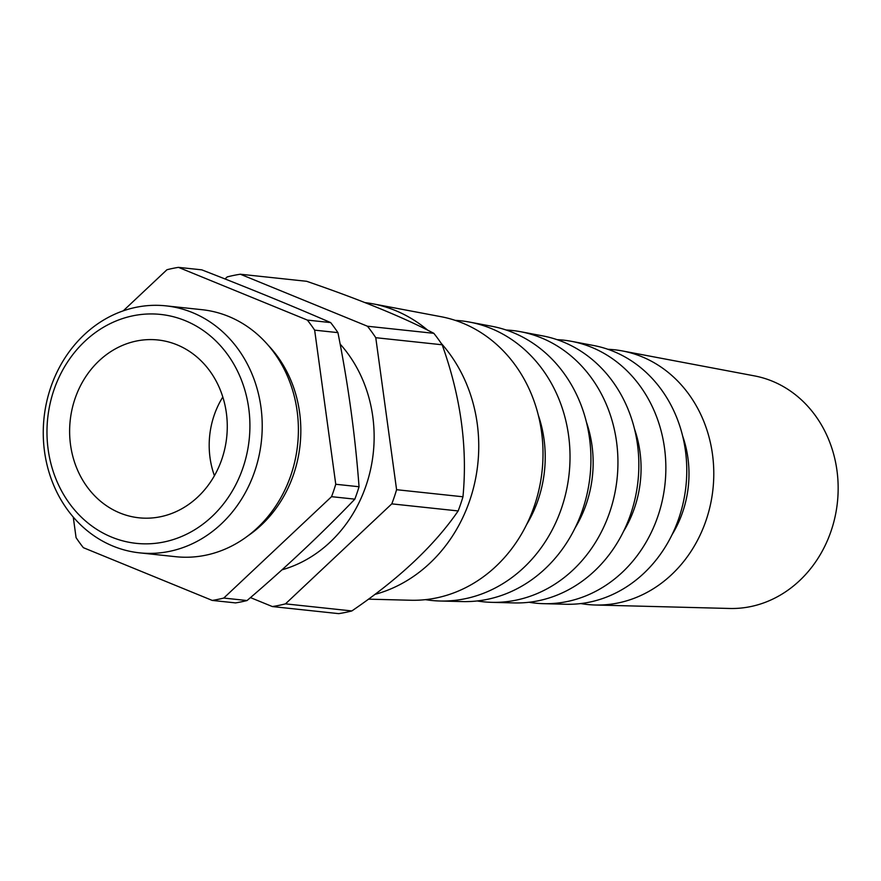 <?xml version="1.0" encoding="UTF-8"?>
<svg xmlns="http://www.w3.org/2000/svg" width="881" height="881" viewBox="0 0 881 881"><rect width="100%" height="100%" fill="white"/><g stroke="black" fill="none" stroke-linecap="round" stroke-linejoin="round"><path stroke-width="1.32" d="M240.326 274.222L306.698 281.303C360.913 299.947 403.289 317.292 433.826 333.315L367.454 326.234L240.326 274.222A167.919 147.788 96.1 0 0 227.199 276.92L225.029 278.969M607.901 349.294A128.075 112.724 96.1 0 1 622.36 350.935L754.466 375.89A117.239 103.187 96.1 0 1 836.95 470.41A117.239 103.187 96.1 0 1 729.666 608.474L595.27 605.005A128.075 112.724 96.1 0 1 580.788 603.562M622.36 350.935A128.075 112.724 96.1 0 1 712.465 454.189A128.075 112.724 96.1 0 1 595.27 605.005M682.61 435.908A104.542 92.009 96.1 0 1 687.918 457.977A104.542 92.009 96.1 0 1 672.082 534.646M557.001 339.648A132.249 116.391 96.1 0 1 571.461 341.321L593.673 345.517A130.432 114.783 96.1 0 1 685.429 450.665A130.432 114.783 96.1 0 1 566.087 604.256L543.489 603.672A132.249 116.391 96.1 0 1 529.007 602.263M571.461 341.321A132.249 116.391 96.1 0 1 664.494 447.944A132.249 116.391 96.1 0 1 543.489 603.672M634.507 428.981A108.715 95.677 96.1 0 1 639.947 451.722A108.715 95.677 96.1 0 1 623.605 531.276M506.112 330.001A136.423 120.069 96.1 0 1 520.561 331.708L542.773 335.903A134.595 118.461 96.1 0 1 637.459 444.42A134.595 118.461 96.1 0 1 514.306 602.923L491.708 602.34A136.423 120.069 96.1 0 1 477.216 600.963M520.561 331.708A136.423 120.069 96.1 0 1 616.535 441.689A136.423 120.069 96.1 0 1 491.708 602.34M586.405 422.054A112.889 99.355 96.1 0 1 591.988 445.478A112.889 99.355 96.1 0 1 575.117 527.906M455.213 320.365A140.597 123.736 96.1 0 1 469.661 322.105L491.873 326.289A138.769 122.14 96.1 0 1 589.499 438.176A138.769 122.14 96.1 0 1 462.525 601.58L439.927 601.007A140.597 123.736 96.1 0 1 425.435 599.653M469.661 322.105A140.597 123.736 96.1 0 1 568.575 435.445A140.597 123.736 96.1 0 1 439.927 601.007M538.291 415.127A117.063 103.022 96.1 0 1 544.018 439.234A117.063 103.022 96.1 0 1 526.629 524.536M365.042 302.612A148.537 130.729 96.1 0 1 372.718 303.791L440.974 316.686A142.942 125.807 96.1 0 1 541.54 431.921A142.942 125.807 96.1 0 1 410.744 600.247L368.478 599.157M441.139 343.26A148.537 130.729 96.1 0 1 477.216 423.541A148.537 130.729 96.1 0 1 374.899 594.411M372.718 303.791A148.537 130.729 96.1 0 1 427.648 330.155M340.121 344.042A133.637 117.614 96.1 0 1 372.762 416.46A133.637 117.614 96.1 0 1 281.986 569.831M123.252 310.839L166.961 269.729A168.414 148.217 96.1 0 1 178.458 267.361L307.359 320.089A168.414 148.217 96.1 0 1 314.649 330.144L335.76 484.264A168.414 148.217 96.1 0 1 331.542 496.675L223.763 598.056A168.414 148.217 96.1 0 1 212.255 600.424L83.365 547.685A168.414 148.217 96.1 0 1 76.074 537.641L73.255 517.048M165.903 305.85L202.09 309.705A124.199 109.31 96.1 0 1 297.117 410.964A124.199 109.31 96.1 0 1 175.748 556.704L139.572 552.85A124.199 109.31 96.1 0 1 44.05 417.759A124.199 109.31 96.1 0 1 165.903 305.85A124.199 109.31 96.1 0 1 260.941 407.11A124.199 109.31 96.1 0 1 139.572 552.85M248.728 408.277A115.103 101.304 96.1 0 1 111.722 537.146A115.103 101.304 96.1 0 1 84.895 341.255A115.103 101.304 96.1 0 1 248.728 408.277M226.351 412.881A89.422 78.706 96.1 0 1 142.777 518.105A89.422 78.706 96.1 0 1 70.194 420.545A89.422 78.706 96.1 0 1 161.719 340.484A89.422 78.706 96.1 0 1 226.351 412.881M214.424 475.729A82.043 72.209 96.1 0 1 222.816 397.012M212.255 600.424L235.546 602.901A168.414 148.217 96.1 0 0 247.043 600.545C286.215 567.089 322.138 533.291 354.834 499.153A168.414 148.217 96.1 0 0 359.041 486.741C355.263 435.897 348.226 384.523 337.93 332.633A168.414 148.217 96.1 0 0 330.639 322.578C290.917 305.344 247.946 287.768 201.749 269.839L178.458 267.361M335.76 484.264L359.041 486.741M314.649 330.144L337.93 332.633M307.359 320.089L330.639 322.578M285.477 603.859L351.849 610.94C398.818 578.982 434.256 545.658 458.164 510.947L391.792 503.866L285.477 603.859A167.919 147.788 96.1 0 1 272.361 606.557L338.733 613.639A167.919 147.788 96.1 0 0 351.849 610.94M250.457 597.604L272.361 606.557M367.454 326.234A167.919 147.788 96.1 0 1 375.769 337.698L442.152 344.779C460.752 396.692 467.69 447.361 462.966 496.785A167.919 147.788 96.1 0 1 458.164 510.947M433.826 333.315A167.919 147.788 96.1 0 1 442.152 344.779M375.769 337.698L396.593 489.704A167.919 147.788 96.1 0 1 391.792 503.866M396.593 489.704L462.966 496.785M223.763 598.056L247.043 600.545M331.542 496.675L354.834 499.153M268.231 345.297A119.651 105.302 96.1 0 1 299.595 412.462A119.651 105.302 96.1 0 1 247.913 535.857"/></g></svg>

